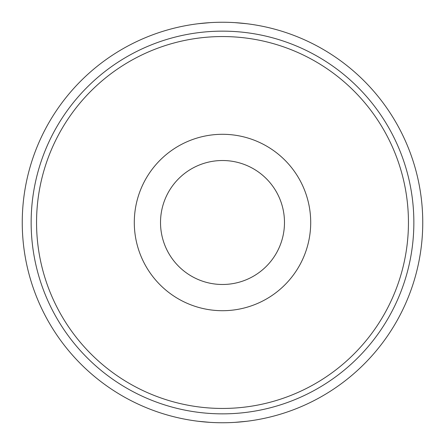 <?xml version="1.0" encoding="UTF-8"?>
<svg xmlns="http://www.w3.org/2000/svg" width="445" height="445" viewBox="0 0 445 445"><rect width="100%" height="100%" fill="white"/><g stroke="black" fill="none" stroke-linecap="round" stroke-linejoin="round"><path stroke-width="0.67" d="M222.5 36.551A185.949 185.949 0 0 1 408.449 222.5A185.949 185.949 0 0 1 222.5 408.449A185.949 185.949 0 0 1 36.551 222.5A185.949 185.949 0 0 1 222.5 36.551M222.5 134.295A88.205 88.205 0 0 1 310.705 222.5A88.205 88.205 0 0 1 222.5 310.705A88.205 88.205 0 0 1 134.295 222.5A88.205 88.205 0 0 1 222.5 134.295M246.714 23.719L234.843 22.628L246.714 23.719M210.151 22.634L198.286 23.719L210.157 22.628M210.151 422.366L198.286 421.282L210.157 422.372M246.714 421.282L234.843 422.372L246.714 421.282M222.5 422.75A200.25 200.25 0 0 0 422.75 222.5A200.25 200.25 0 0 0 222.5 22.25A200.25 200.25 0 0 0 22.25 222.5A200.25 200.25 0 0 0 222.5 422.75M222.5 413.856A191.356 191.356 0 0 0 413.856 222.5A191.356 191.356 0 0 0 222.5 31.144A191.356 191.356 0 0 0 31.144 222.5A191.356 191.356 0 0 0 222.5 413.856M284.483 222.5A61.983 61.983 0 0 1 222.5 284.483A61.983 61.983 0 0 1 160.517 222.5A61.983 61.983 0 0 1 222.5 160.517A61.983 61.983 0 0 1 284.483 222.5A61.983 61.983 0 0 1 222.5 284.483A61.983 61.983 0 0 1 160.517 222.5A61.983 61.983 0 0 1 222.5 160.517A61.983 61.983 0 0 1 284.483 222.5"/></g></svg>
